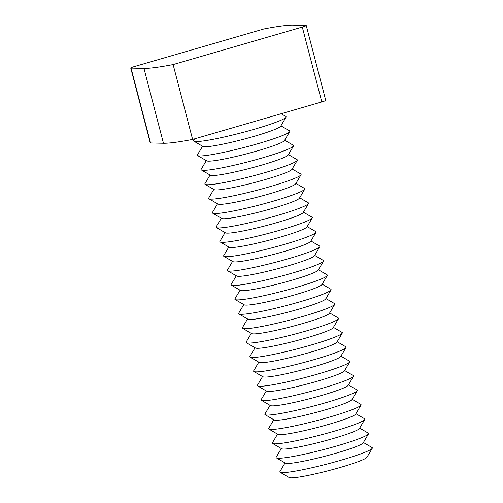 <?xml version="1.0" encoding="UTF-8"?>
<svg xmlns="http://www.w3.org/2000/svg" width="503" height="503" viewBox="0 0 503 503"><rect width="100%" height="100%" fill="white"/><g stroke="black" fill="none" stroke-linecap="round" stroke-linejoin="round"><path stroke-width="0.75" d="M281.303 448.531L276.197 457.158A47.791 4.244 -14.6 0 0 276.386 457.887L285.44 463.15A40.322 3.578 -14.6 0 0 287.238 463.458A40.322 3.578 -14.6 0 0 329.264 455.089A40.322 3.578 -14.6 0 0 363.172 442.904L368.51 433.888A47.791 4.244 -14.6 0 0 368.322 433.158L359.658 428.122M285.05 462.923L279.945 471.55A47.791 4.244 -14.6 0 0 280.133 472.279A47.791 4.244 -14.6 0 0 282.265 472.638A47.791 4.244 -14.6 0 0 332.068 462.722A47.791 4.244 -14.6 0 0 372.258 448.286A47.791 4.244 -14.6 0 0 372.069 447.551L363.405 442.514M280.133 472.279L289.194 477.548A40.322 3.578 -14.6 0 0 290.986 477.85A40.322 3.578 -14.6 0 0 333.011 469.481A40.322 3.578 -14.6 0 0 366.926 457.302L372.258 448.286M277.549 434.133L272.444 442.759A47.791 4.244 -14.6 0 0 272.632 443.495L281.693 448.758A40.322 3.578 -14.6 0 0 283.485 449.06A40.322 3.578 -14.6 0 0 325.51 440.691A40.322 3.578 -14.6 0 0 359.425 428.512L364.763 419.496A47.791 4.244 -14.6 0 0 364.568 418.76L355.904 413.724M276.386 457.887A47.791 4.244 -14.6 0 0 278.511 458.246A47.791 4.244 -14.6 0 0 328.321 448.33A47.791 4.244 -14.6 0 0 368.51 433.888M273.802 419.741L268.696 428.367A47.791 4.244 -14.6 0 0 268.885 429.097L277.945 434.366A40.322 3.578 -14.6 0 0 279.737 434.667A40.322 3.578 -14.6 0 0 321.763 426.299A40.322 3.578 -14.6 0 0 355.671 414.114L361.009 405.097A47.791 4.244 -14.6 0 0 360.821 404.368L352.157 399.332M272.632 443.495A47.791 4.244 -14.6 0 0 274.764 443.847A47.791 4.244 -14.6 0 0 324.567 433.932A47.791 4.244 -14.6 0 0 364.763 419.496M270.054 405.343L264.943 413.969A47.791 4.244 -14.6 0 0 265.138 414.705L274.192 419.967A40.322 3.578 -14.6 0 0 275.99 420.269A40.322 3.578 -14.6 0 0 318.015 411.9A40.322 3.578 -14.6 0 0 351.924 399.722L357.262 390.705A47.791 4.244 -14.6 0 0 357.073 389.976L348.403 384.933M268.885 429.097A47.791 4.244 -14.6 0 0 271.01 429.455A47.791 4.244 -14.6 0 0 320.82 419.54A47.791 4.244 -14.6 0 0 361.009 405.097M266.301 390.95L261.195 399.577A47.791 4.244 -14.6 0 0 261.384 400.306L270.444 405.575A40.322 3.578 -14.6 0 0 272.236 405.877A40.322 3.578 -14.6 0 0 314.262 397.508A40.322 3.578 -14.6 0 0 348.177 385.323L353.515 376.307A47.791 4.244 -14.6 0 0 353.32 375.578L344.656 370.541M265.138 414.705A47.791 4.244 -14.6 0 0 267.263 415.063A47.791 4.244 -14.6 0 0 317.072 405.141A47.791 4.244 -14.6 0 0 357.262 390.705M262.553 376.552L257.448 385.179A47.791 4.244 -14.6 0 0 257.637 385.914L266.697 391.177A40.322 3.578 -14.6 0 0 268.489 391.479A40.322 3.578 -14.6 0 0 310.514 383.11A40.322 3.578 -14.6 0 0 344.423 370.931L349.761 361.915A47.791 4.244 -14.6 0 0 349.572 361.185L340.908 356.143M261.384 400.306A47.791 4.244 -14.6 0 0 263.515 400.665A47.791 4.244 -14.6 0 0 313.319 390.749A47.791 4.244 -14.6 0 0 353.515 376.307M258.8 362.16L253.694 370.786A47.791 4.244 -14.6 0 0 253.889 371.516L262.943 376.785A40.322 3.578 -14.6 0 0 264.741 377.087A40.322 3.578 -14.6 0 0 306.761 368.718A40.322 3.578 -14.6 0 0 340.676 356.533L346.014 347.523A47.791 4.244 -14.6 0 0 345.825 346.787L337.155 341.751M257.637 385.914A47.791 4.244 -14.6 0 0 259.762 386.273A47.791 4.244 -14.6 0 0 309.571 376.351A47.791 4.244 -14.6 0 0 349.761 361.915M255.052 347.762L249.947 356.388A47.791 4.244 -14.6 0 0 250.136 357.124L259.196 362.386A40.322 3.578 -14.6 0 0 260.988 362.688A40.322 3.578 -14.6 0 0 303.013 354.319A40.322 3.578 -14.6 0 0 336.928 342.141L342.26 333.124A47.791 4.244 -14.6 0 0 342.071 332.395L333.407 327.352M253.889 371.516A47.791 4.244 -14.6 0 0 256.014 371.874A47.791 4.244 -14.6 0 0 305.824 361.959A47.791 4.244 -14.6 0 0 346.014 347.523M251.305 333.37L246.2 341.996A47.791 4.244 -14.6 0 0 246.388 342.725L255.442 347.994A40.322 3.578 -14.6 0 0 257.24 348.296A40.322 3.578 -14.6 0 0 299.266 339.927A40.322 3.578 -14.6 0 0 333.175 327.742L338.513 318.732A47.791 4.244 -14.6 0 0 338.324 317.997L329.66 312.96M250.136 357.124A47.791 4.244 -14.6 0 0 252.267 357.482A47.791 4.244 -14.6 0 0 302.07 347.56A47.791 4.244 -14.6 0 0 342.26 333.124M247.551 318.971L242.446 327.598A47.791 4.244 -14.6 0 0 242.641 328.333L251.695 333.596A40.322 3.578 -14.6 0 0 253.493 333.898A40.322 3.578 -14.6 0 0 295.512 325.535A40.322 3.578 -14.6 0 0 329.427 313.35L334.765 304.334A47.791 4.244 -14.6 0 0 334.57 303.605L325.906 298.562M246.388 342.725A47.791 4.244 -14.6 0 0 248.513 343.084A47.791 4.244 -14.6 0 0 298.323 333.168A47.791 4.244 -14.6 0 0 338.513 318.732M243.804 304.579L238.699 313.206A47.791 4.244 -14.6 0 0 238.887 313.935L247.948 319.204A40.322 3.578 -14.6 0 0 249.739 319.506A40.322 3.578 -14.6 0 0 291.765 311.137A40.322 3.578 -14.6 0 0 325.674 298.952L331.012 289.942A47.791 4.244 -14.6 0 0 330.823 289.206L322.159 284.17M242.641 328.333A47.791 4.244 -14.6 0 0 244.766 328.692A47.791 4.244 -14.6 0 0 294.569 318.776A47.791 4.244 -14.6 0 0 334.765 304.334M240.057 290.187L234.945 298.807A47.791 4.244 -14.6 0 0 235.14 299.543L244.194 304.805A40.322 3.578 -14.6 0 0 245.992 305.107A40.322 3.578 -14.6 0 0 288.018 296.745A40.322 3.578 -14.6 0 0 321.926 284.56L327.264 275.543A47.791 4.244 -14.6 0 0 327.076 274.814L318.405 269.771M238.887 313.935A47.791 4.244 -14.6 0 0 241.019 314.293A47.791 4.244 -14.6 0 0 290.822 304.378A47.791 4.244 -14.6 0 0 331.012 289.942M236.303 275.789L231.198 284.415A47.791 4.244 -14.6 0 0 231.386 285.144L240.447 290.413A40.322 3.578 -14.6 0 0 242.239 290.715A40.322 3.578 -14.6 0 0 284.264 282.346A40.322 3.578 -14.6 0 0 318.179 270.161L323.517 261.151A47.791 4.244 -14.6 0 0 323.322 260.416L314.658 255.379M235.14 299.543A47.791 4.244 -14.6 0 0 237.265 299.901A47.791 4.244 -14.6 0 0 287.075 289.986A47.791 4.244 -14.6 0 0 327.264 275.543M232.556 261.397L227.45 270.017A47.791 4.244 -14.6 0 0 227.639 270.752L236.699 276.015A40.322 3.578 -14.6 0 0 238.491 276.317A40.322 3.578 -14.6 0 0 280.517 267.954A40.322 3.578 -14.6 0 0 314.425 255.769L319.763 246.753A47.791 4.244 -14.6 0 0 319.575 246.024L310.911 240.981M231.386 285.144A47.791 4.244 -14.6 0 0 233.518 285.503A47.791 4.244 -14.6 0 0 283.321 275.587A47.791 4.244 -14.6 0 0 323.517 261.151M228.808 246.998L223.697 255.625A47.791 4.244 -14.6 0 0 223.892 256.354L232.946 261.623A40.322 3.578 -14.6 0 0 234.744 261.925A40.322 3.578 -14.6 0 0 276.769 253.556A40.322 3.578 -14.6 0 0 310.678 241.377L316.016 232.361A47.791 4.244 -14.6 0 0 315.827 231.625L307.157 226.589M227.639 270.752A47.791 4.244 -14.6 0 0 229.764 271.111A47.791 4.244 -14.6 0 0 279.574 261.195A47.791 4.244 -14.6 0 0 319.763 246.753M225.055 232.606L219.949 241.226A47.791 4.244 -14.6 0 0 220.138 241.962L229.198 247.225A40.322 3.578 -14.6 0 0 230.99 247.526A40.322 3.578 -14.6 0 0 273.016 239.164A40.322 3.578 -14.6 0 0 306.931 226.979L312.269 217.962A47.791 4.244 -14.6 0 0 312.074 217.233L303.41 212.197M223.892 256.354A47.791 4.244 -14.6 0 0 226.017 256.712A47.791 4.244 -14.6 0 0 275.826 246.797A47.791 4.244 -14.6 0 0 316.016 232.361M221.307 218.208L216.202 226.834A47.791 4.244 -14.6 0 0 216.391 227.563L225.451 232.832A40.322 3.578 -14.6 0 0 227.243 233.134A40.322 3.578 -14.6 0 0 269.268 224.766A40.322 3.578 -14.6 0 0 303.177 212.587L308.515 203.57A47.791 4.244 -14.6 0 0 308.326 202.835L299.662 197.798M220.138 241.962A47.791 4.244 -14.6 0 0 222.269 242.32A47.791 4.244 -14.6 0 0 272.073 232.405A47.791 4.244 -14.6 0 0 312.269 217.962M217.554 203.816L212.448 212.436A47.791 4.244 -14.6 0 0 212.643 213.171L221.697 218.434A40.322 3.578 -14.6 0 0 223.495 218.736A40.322 3.578 -14.6 0 0 265.515 210.373A40.322 3.578 -14.6 0 0 299.43 198.188L304.768 189.172A47.791 4.244 -14.6 0 0 304.579 188.443L295.909 183.406M216.391 227.563A47.791 4.244 -14.6 0 0 218.516 227.922A47.791 4.244 -14.6 0 0 268.325 218.006A47.791 4.244 -14.6 0 0 308.515 203.57M213.806 189.417L208.701 198.044A47.791 4.244 -14.6 0 0 208.89 198.773L217.95 204.042A40.322 3.578 -14.6 0 0 219.742 204.344A40.322 3.578 -14.6 0 0 261.767 195.975A40.322 3.578 -14.6 0 0 295.682 183.796L301.014 174.78A47.791 4.244 -14.6 0 0 300.825 174.044L292.161 169.008M212.643 213.171A47.791 4.244 -14.6 0 0 214.768 213.53A47.791 4.244 -14.6 0 0 264.578 203.614A47.791 4.244 -14.6 0 0 304.768 189.172M210.059 175.025L204.954 183.645A47.791 4.244 -14.6 0 0 205.142 184.381L214.196 189.644A40.322 3.578 -14.6 0 0 215.994 189.945A40.322 3.578 -14.6 0 0 258.02 181.583A40.322 3.578 -14.6 0 0 291.929 169.398L297.267 160.382A47.791 4.244 -14.6 0 0 297.078 159.652L288.414 154.616M208.89 198.773A47.791 4.244 -14.6 0 0 211.021 199.131A47.791 4.244 -14.6 0 0 260.824 189.216A47.791 4.244 -14.6 0 0 301.014 174.78M206.305 160.627L201.2 169.253A47.791 4.244 -14.6 0 0 201.395 169.983L210.449 175.251A40.322 3.578 -14.6 0 0 212.247 175.553A40.322 3.578 -14.6 0 0 254.267 167.185A40.322 3.578 -14.6 0 0 288.181 155.006L293.519 145.989A47.791 4.244 -14.6 0 0 293.324 145.254L284.66 140.218M205.142 184.381A47.791 4.244 -14.6 0 0 207.267 184.739A47.791 4.244 -14.6 0 0 257.077 174.824A47.791 4.244 -14.6 0 0 297.267 160.382M202.558 146.235L197.453 154.855A47.791 4.244 -14.6 0 0 197.641 155.59L206.702 160.853A40.322 3.578 -14.6 0 0 208.494 161.155A40.322 3.578 -14.6 0 0 250.519 152.793A40.322 3.578 -14.6 0 0 284.428 140.607L289.766 131.591A47.791 4.244 -14.6 0 0 289.577 130.862L280.913 125.825M201.395 169.983A47.791 4.244 -14.6 0 0 203.52 170.341A47.791 4.244 -14.6 0 0 253.323 160.426A47.791 4.244 -14.6 0 0 293.519 145.989M194.667 138.828L193.699 140.463A47.791 4.244 -14.6 0 0 193.894 141.192L202.948 146.461A40.322 3.578 -14.6 0 0 204.746 146.763A40.322 3.578 -14.6 0 0 246.772 138.394A40.322 3.578 -14.6 0 0 280.68 126.215L286.018 117.199A47.791 4.244 -14.6 0 0 285.83 116.463L281.133 113.735M197.641 155.59A47.791 4.244 -14.6 0 0 199.773 155.949A47.791 4.244 -14.6 0 0 249.576 146.033A47.791 4.244 -14.6 0 0 289.766 131.591M193.894 141.192A47.791 4.244 -14.6 0 0 196.019 141.55A47.791 4.244 -14.6 0 0 245.829 131.635A47.791 4.244 -14.6 0 0 286.018 117.199M293.016 25.15A80.643 7.161 -14.6 0 0 263.861 28.985L134.678 66.478A5.973 0.528 -14.6 0 0 130.742 68.024A5.973 0.528 -14.6 0 0 131.038 68.106L143.959 68.408A80.643 7.161 -14.6 0 0 173.114 64.573L192.611 139.425L321.801 101.939A5.973 0.528 -14.6 0 0 325.73 100.386L306.233 25.534A5.973 0.528 -14.6 0 0 305.931 25.452L293.016 25.15M130.742 68.024L150.24 142.877A5.973 0.528 -14.6 0 0 150.542 142.965L163.456 143.261A80.643 7.161 -14.6 0 0 192.611 139.425M173.114 64.573L302.297 27.08A5.973 0.528 -14.6 0 0 306.233 25.534M131.038 68.106L150.542 142.965M143.959 68.408L163.456 143.261M302.297 27.08L321.801 101.939"/></g></svg>
